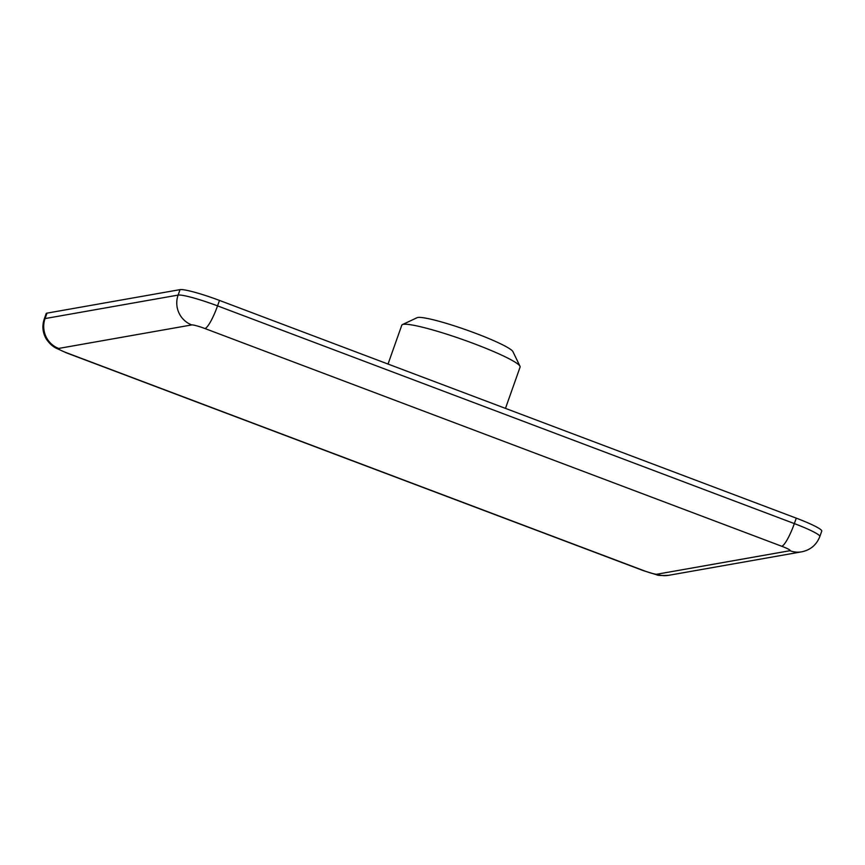 <?xml version="1.0" encoding="UTF-8"?>
<svg xmlns="http://www.w3.org/2000/svg" width="865" height="865" viewBox="0 0 865 865"><rect width="100%" height="100%" fill="white"/><g stroke="black" fill="none" stroke-linecap="round" stroke-linejoin="round"><path stroke-width="1.3" d="M402.398 324.602L417.092 317.693A51.132 5.525 19.5 0 1 417.806 317.487A51.132 5.525 19.5 0 1 468.571 330.711A51.132 5.525 19.5 0 1 512.923 351.633L519.995 366.252A62.756 6.779 -160.5 0 0 465.565 340.572A62.756 6.779 -160.5 0 0 403.274 324.343A62.756 6.779 -160.5 0 0 402.398 324.602A62.756 6.779 -160.5 0 0 401.803 325.175L388.028 364.057M58.701 348.433A11.623 1.254 -160.5 0 0 66.919 352.898L643.722 570.619A11.623 1.254 -160.5 0 0 656.87 574.219L789.929 550.713A11.623 1.254 -160.5 0 0 781.711 546.248L204.908 328.527A11.623 1.254 -160.5 0 0 191.76 324.926L58.701 348.433A23.236 22.695 -100 0 1 45.056 318.579A34.86 3.763 19.5 0 0 44.234 319.044L46.169 313.595A34.86 3.763 19.5 0 1 46.98 313.141L45.056 318.579L178.114 295.084L180.039 289.634L46.98 313.141M180.039 289.634A34.86 3.763 19.5 0 1 219.483 300.425L217.547 305.875L794.351 523.595L796.276 518.157L219.483 300.425M796.276 518.157A34.86 3.763 19.5 0 1 821.75 531.099L819.825 536.538A34.86 3.763 19.5 0 0 794.351 523.595A23.236 4.325 110.7 0 1 781.711 546.248M505.474 408.388L520.103 367.063A62.756 6.779 -160.5 0 0 519.995 366.252M191.76 324.926A23.236 22.695 -100 0 1 178.114 295.084A34.86 3.763 19.5 0 1 217.547 305.875A23.236 4.325 110.7 0 1 204.908 328.527M66.919 352.898A23.236 4.325 110.7 0 1 66.421 352.855L55.457 347.849C52.008 345.903 48.927 342.918 46.223 338.907C42.612 332.593 41.953 325.975 44.234 319.044M819.825 536.538C816.495 544.928 810.44 550.021 801.682 551.827A23.236 22.695 -100 0 1 789.929 550.713M643.722 570.619A23.236 4.325 110.7 0 1 643.225 570.586L66.421 352.855M801.682 551.827L668.623 575.322A23.236 22.695 -100 0 1 656.87 574.219M643.225 570.586L656.557 574.738C657.573 575.495 661.595 575.69 668.623 575.322"/></g></svg>
